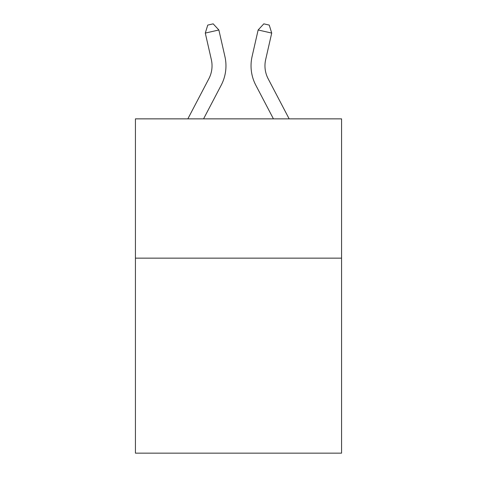 <?xml version="1.0" encoding="UTF-8"?>
<svg xmlns="http://www.w3.org/2000/svg" width="477" height="477" viewBox="0 0 477 477"><rect width="100%" height="100%" fill="white"/><g stroke="black" fill="none" stroke-linecap="round" stroke-linejoin="round"><path stroke-width="0.72" d="M341.574 258.146L341.574 453.15L135.426 453.15L135.426 118.862L341.574 118.862L341.574 258.146L135.426 258.146M187.843 118.862L208.854 78.747A27.857 27.857 0 0 0 211.341 59.631L205.289 33.08L218.865 29.985L224.917 56.536A41.785 41.785 0 0 1 221.191 85.21L203.566 118.862M289.157 118.862L268.146 78.747A27.857 27.857 0 0 1 265.659 59.631L271.711 33.08L258.135 29.985L252.083 56.536A41.785 41.785 0 0 0 255.809 85.21L273.434 118.862M268.146 78.747A27.857 27.857 0 0 1 265.659 59.631A27.857 27.857 0 0 0 268.146 78.747A27.857 27.857 0 0 1 265.659 59.631A27.857 27.857 0 0 0 268.146 78.747A27.857 27.857 0 0 1 265.659 59.631A27.857 27.857 0 0 0 268.146 78.747A27.857 27.857 0 0 1 265.659 59.631A27.857 27.857 0 0 0 268.146 78.747A27.857 27.857 0 0 1 265.659 59.631A27.857 27.857 0 0 0 268.146 78.747A27.857 27.857 0 0 1 265.659 59.631A27.857 27.857 0 0 0 268.146 78.747A27.857 27.857 0 0 1 265.659 59.631A27.857 27.857 0 0 0 268.146 78.747A27.857 27.857 0 0 1 265.659 59.631A27.857 27.857 0 0 0 268.146 78.747A27.857 27.857 0 0 1 265.659 59.631A27.857 27.857 0 0 0 268.146 78.747A27.857 27.857 0 0 1 265.659 59.631A27.857 27.857 0 0 0 268.146 78.747A27.857 27.857 0 0 1 265.659 59.631A27.857 27.857 0 0 0 268.146 78.747A27.857 27.857 0 0 1 265.659 59.631A27.857 27.857 0 0 0 268.146 78.747A27.857 27.857 0 0 1 265.659 59.631A27.857 27.857 0 0 0 268.146 78.747A27.857 27.857 0 0 1 265.659 59.631A27.857 27.857 0 0 0 268.146 78.747M258.135 29.985L252.083 56.536L258.135 29.985L252.083 56.536L258.135 29.985L252.083 56.536L258.135 29.985L252.083 56.536L258.135 29.985L252.083 56.536L258.135 29.985L252.083 56.536L258.135 29.985L252.083 56.536L258.135 29.985L252.083 56.536L258.135 29.985L252.083 56.536L258.135 29.985L252.083 56.536L258.135 29.985L252.083 56.536L258.135 29.985L252.083 56.536L258.135 29.985L252.083 56.536L258.135 29.985L252.083 56.536L258.135 29.985L263.817 23.85L269.249 25.09L271.711 33.08M208.854 78.747A27.857 27.857 0 0 0 211.341 59.631A27.857 27.857 0 0 1 208.854 78.747A27.857 27.857 0 0 0 211.341 59.631A27.857 27.857 0 0 1 208.854 78.747A27.857 27.857 0 0 0 211.341 59.631A27.857 27.857 0 0 1 208.854 78.747A27.857 27.857 0 0 0 211.341 59.631A27.857 27.857 0 0 1 208.854 78.747A27.857 27.857 0 0 0 211.341 59.631A27.857 27.857 0 0 1 208.854 78.747A27.857 27.857 0 0 0 211.341 59.631A27.857 27.857 0 0 1 208.854 78.747A27.857 27.857 0 0 0 211.341 59.631A27.857 27.857 0 0 1 208.854 78.747A27.857 27.857 0 0 0 211.341 59.631A27.857 27.857 0 0 1 208.854 78.747A27.857 27.857 0 0 0 211.341 59.631A27.857 27.857 0 0 1 208.854 78.747M205.289 33.08L207.751 25.09L213.183 23.85L218.865 29.985"/></g></svg>
